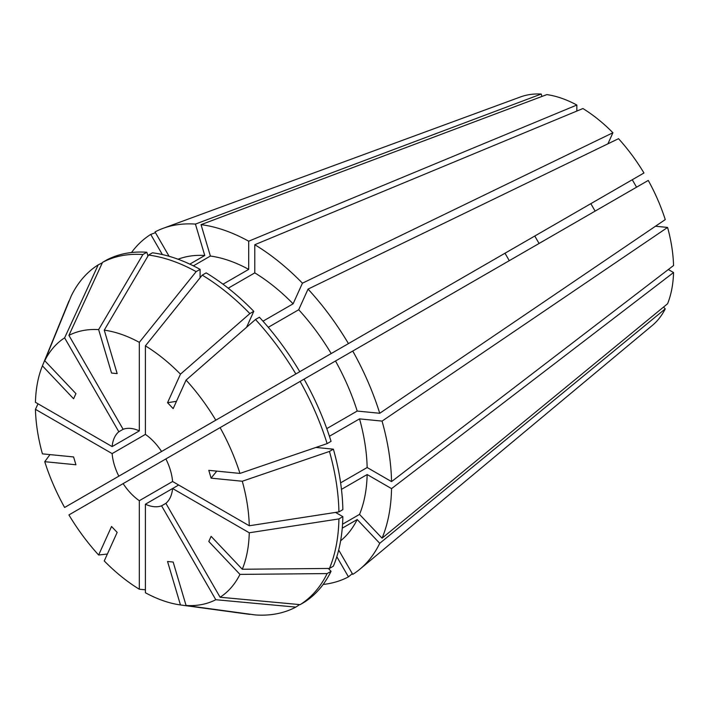 <?xml version="1.0" encoding="UTF-8"?>
<svg xmlns="http://www.w3.org/2000/svg" width="709" height="709" viewBox="0 0 709 709"><rect width="100%" height="100%" fill="white"/><g stroke="black" fill="none" stroke-linecap="round" stroke-linejoin="round"><path stroke-width="1.06" d="M539.115 243.444A85.94 49.612 60 0 1 534.816 236M663.535 307.059L665.255 308.876A132.539 76.519 60 0 1 652.404 325.36L359.95 569.141A197.758 114.176 60 0 1 352.745 574.379L338.68 550.024M655.488 226.233L667.586 227.429A132.539 76.519 60 0 1 673.55 265.521L391.545 481.606A197.758 114.176 60 0 0 382.062 421.102L359.534 418.877A163.283 94.27 60 0 1 367.156 467.523L391.545 481.606M341.463 489.378L367.156 474.543L391.545 488.625L673.55 272.54L668.33 269.517M673.55 272.54A132.539 76.519 60 0 1 667.586 303.736L382.062 538.175L359.534 514.397L342.553 524.199M308.043 289.104L618.532 138.68A132.539 76.519 60 0 1 643.967 172.987L348.447 343.599A197.758 114.176 60 0 0 308.043 289.104L298.711 309.736A163.283 94.27 60 0 1 331.2 353.561L348.447 343.599M595.126 211.105L590.827 203.669L632.268 179.74L636.567 187.185M165.879 458.927L123.127 483.618A42.965 24.806 60 0 0 139.319 500.705L172.588 481.5A42.965 24.806 60 0 0 165.879 458.927L648.265 180.432A132.539 76.519 60 0 1 665.255 219.604L379.74 413.276L357.203 411.052L326.769 428.617M607.905 143.83L612.922 132.751L302.433 283.183L293.101 303.807L262.986 321.195M201.046 224.647L210.378 256.046A163.283 94.27 60 0 1 248.699 269.376L248.699 241.211A197.758 114.176 60 0 0 201.046 224.647L546.843 94.607A132.539 76.519 60 0 1 576.842 105.029L576.842 111.065M228.236 288.2L254.779 272.876L254.779 244.72L582.922 108.539A132.539 76.519 60 0 1 612.922 132.751M169.088 256.286L155.032 231.932A197.758 114.176 60 0 1 163.176 228.307L520.521 96.929A132.539 76.519 60 0 1 541.224 94.049L541.942 96.442M364.665 334.24L504.994 253.219L509.292 260.664M352.745 351.044A197.758 114.176 60 0 1 379.74 413.276M391.545 488.625A197.758 114.176 60 0 1 382.062 538.175M254.779 244.72A197.758 114.176 60 0 1 302.433 283.183M150.733 457.757L167.98 447.796M336.81 556.716L348.447 576.86L352.311 573.643M348.447 576.86A197.758 114.176 60 0 1 323.144 584.455M163.176 228.307A197.758 114.176 60 0 1 195.427 224.088L541.224 94.049M386.21 321.806A42.965 24.806 60 0 1 386.21 321.797L118.828 476.173A42.965 24.806 60 0 1 112.128 453.6L35.45 409.332L38.02 403.802M255.47 319.502A197.66 114.114 60 0 1 295.848 373.971L299.783 371.702A197.66 114.114 60 0 0 259.405 317.233L255.47 319.502L186.077 380.086A151.247 87.322 60 0 1 215.802 420.18L161.581 451.482A42.965 24.806 60 0 0 145.398 434.395L112.128 453.6M118.828 476.173L64.616 507.476A151.247 87.322 60 0 1 44.747 461.683L75.925 464.767L73.594 456.942L42.425 453.857A151.247 87.322 60 0 1 35.45 409.332M300.146 381.415A197.66 114.114 60 0 1 327.124 443.612L239.961 473.417L208.792 470.333L211.114 478.158A859.379 268.516 163.4 0 1 216.786 471.122M220.1 427.624A151.247 87.322 60 0 1 239.961 473.417M178.668 485L172.588 488.51L249.267 532.778L338.92 518.917A197.66 114.114 60 0 1 329.455 568.441L242.292 569.247L211.114 536.341L208.792 541.481L239.961 574.387A151.247 87.322 60 0 1 220.1 597.244L165.879 503.337L161.581 505.818A42.965 24.806 60 0 1 145.398 504.214L145.398 592.751A151.247 87.322 60 0 0 180.458 604.945L167.546 561.493L173.164 562.051L186.077 605.495L255.47 614.951A197.66 114.114 60 0 0 295.848 607.108L299.632 604.582M249.267 532.778A151.247 87.322 60 0 1 242.292 569.247M145.398 434.395L145.398 345.859L202.233 275.145A197.66 114.114 60 0 1 249.86 313.582L180.458 374.157L167.546 402.694A859.379 268.525 136.6 0 0 176.479 401.303M145.398 345.859A151.247 87.322 60 0 1 180.458 374.157M49.984 454.602L44.747 461.683M139.319 500.705L139.319 589.241L145.398 589.791M139.319 589.241A151.247 87.322 60 0 1 104.25 560.943L117.162 532.406L111.552 526.477L98.64 555.014A151.247 87.322 60 0 1 68.915 514.92L123.127 483.618M161.581 505.818L215.802 599.725L295.848 607.108M215.802 599.725A151.247 87.322 60 0 1 186.077 605.495M123.127 429.282A42.965 24.806 60 0 1 139.319 430.886L112.128 446.59A42.965 24.806 60 0 1 118.828 431.763L123.127 429.282L68.915 335.375A151.247 87.322 60 0 1 98.64 329.605L142.917 254.522L146.843 252.253L147.968 256.029M68.915 335.375L102.539 262.357A197.66 114.114 60 0 1 142.917 254.522M304.081 379.138A197.66 114.114 60 0 1 331.059 441.344L327.124 443.612M338.92 518.917L342.855 516.648A197.66 114.114 60 0 1 333.381 566.172L329.455 568.441M202.233 275.145L206.159 272.876A197.66 114.114 60 0 1 253.787 311.313L249.86 313.582M102.539 262.357L106.465 260.088A197.66 114.114 60 0 1 146.843 252.253M342.855 516.648L335.543 512.421M246.564 327.283L253.787 311.313M335.499 361.005A163.283 94.27 60 0 1 357.203 411.052M367.156 474.543A163.283 94.27 60 0 1 359.534 514.397M254.779 272.876A163.283 94.27 60 0 1 293.101 303.807M189.808 264.129L204.759 255.497L195.427 224.088M178.048 259.219A163.283 94.27 60 0 1 204.759 255.497M112.128 446.59L35.45 402.322A151.247 87.322 60 0 1 42.425 365.853L73.594 398.759L75.925 393.619L44.747 360.713A151.247 87.322 60 0 1 64.616 337.856L98.241 264.838L102.318 262.826M118.828 431.763L64.616 337.856M44.233 361.439L68.631 301.768A197.66 114.114 60 0 1 68.933 301.033L42.425 365.853M667.586 227.429L382.062 421.102M665.255 308.876L379.74 543.316A197.758 114.176 60 0 1 359.95 569.141M131.511 252.528A197.758 114.176 60 0 1 150.733 234.413L155.457 232.676M248.699 241.211L576.842 105.029M145.398 504.214L172.588 488.51A42.965 24.806 60 0 1 165.879 503.337M329.455 451.438L242.292 481.243A151.247 87.322 60 0 1 249.267 525.768L338.92 511.898L342.855 509.629A197.66 114.114 60 0 0 333.381 449.169L329.455 451.438A197.66 114.114 60 0 1 338.92 511.898M242.292 481.243L211.114 478.158M172.588 481.5L249.267 525.768M186.077 380.086L173.164 408.623L167.546 402.694M148.527 255.072A197.66 114.114 60 0 1 196.154 271.636L200.089 269.367A197.66 114.114 60 0 0 152.462 252.803L148.527 255.072L104.25 330.155L117.162 373.608L111.552 373.049L98.64 329.605M139.319 430.886L139.319 342.35L196.154 271.636M104.25 330.155A151.247 87.322 60 0 1 139.319 342.35M328.347 568.45L331.059 571.312L327.124 573.581A197.66 114.114 60 0 1 300.146 604.635L220.1 597.244M327.124 573.581L239.961 574.387M215.802 420.18L295.848 373.971M107.387 554.021L98.64 555.014M250.153 614.224L249.86 614.393A197.66 114.114 60 0 1 249.063 614.295L180.458 604.945M249.86 614.393L185.067 605.566M44.747 360.713L71.263 295.892A197.66 114.114 60 0 1 98.241 264.838M331.059 571.312A197.66 114.114 60 0 1 304.081 602.358L300.146 604.635M315.93 447.441L333.381 449.169M282.59 381.628L331.2 353.561M200.089 269.367L200.089 277.813M359.534 418.877L329.419 436.257M340.612 482.847L367.156 467.523M379.74 543.316L357.203 519.537A163.283 94.27 60 0 1 340.621 540.807M357.203 519.537L342.252 528.17M298.711 309.736L268.277 327.31M210.378 256.046L193.397 265.857M223.007 284.203L248.699 269.376M162.361 254.566L150.733 234.413"/></g></svg>
